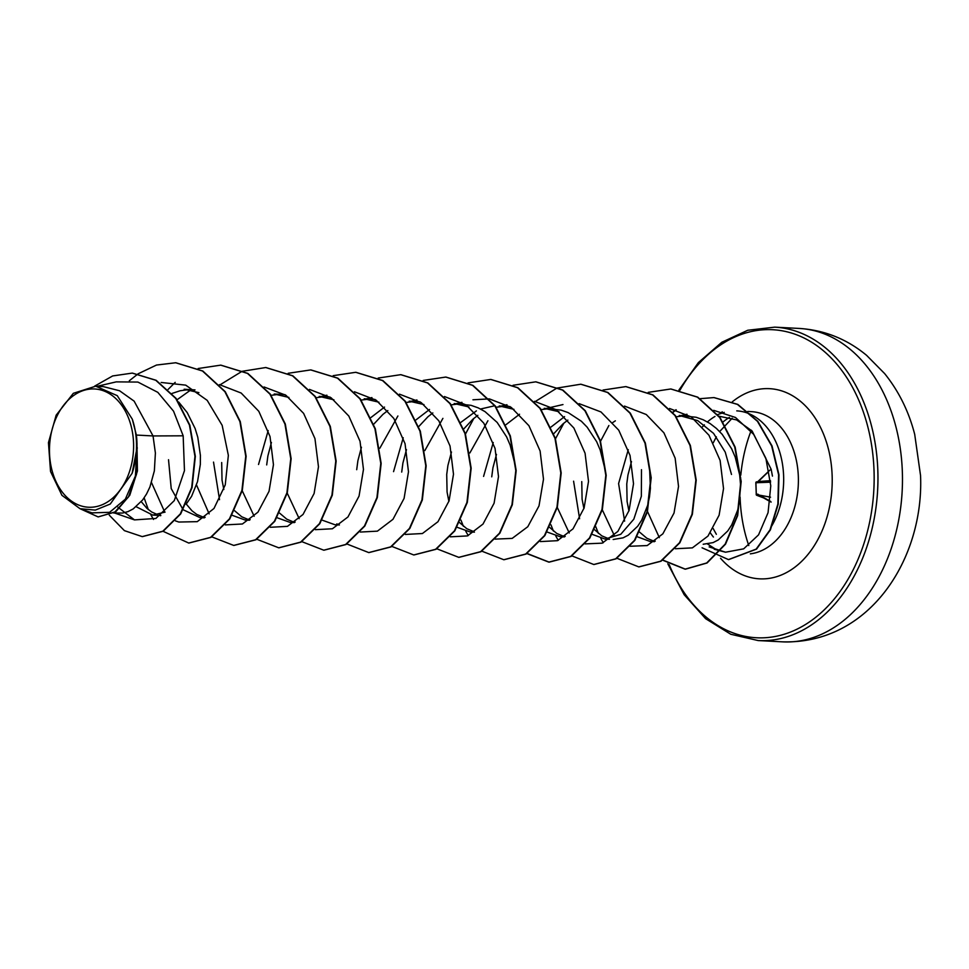 <?xml version="1.0" encoding="UTF-8"?>
<svg xmlns="http://www.w3.org/2000/svg" width="969" height="969" viewBox="0 0 969 969"><rect width="100%" height="100%" fill="white"/><g stroke="black" fill="none" stroke-linecap="round" stroke-linejoin="round"><path stroke-width="1.45" d="M756.268 494.517L755.917 482.659A0.896 0.812 82.2 0 1 756.607 481.823L756.644 481.811A0.896 0.812 82.2 0 0 756.607 481.823A0.896 0.896 0 0 0 755.832 482.719L756.268 494.517A0.896 0.824 -69 0 0 757.068 495.353A0.896 0.799 -105.5 0 1 756.292 494.493L755.917 482.659L757.54 482.296L768.587 471.54M770.767 501.518L757.601 494.142A0.896 0.799 -105.5 0 0 758.376 494.989L758.376 494.989M751.302 430.188A125.546 89.087 -87 0 0 740.8 475.113M740.607 477.378A125.546 89.087 -87 0 0 740.34 481.169M740.098 497.158A125.546 89.087 -87 0 0 740.098 497.327A125.546 89.087 -87 0 0 748.783 545.559M49.504 452.886A59.206 42.018 93 0 1 89.681 389.126A59.206 42.018 93 0 1 133.565 443.305A59.206 42.018 93 0 1 93.387 507.078A59.206 42.018 93 0 1 49.504 452.886M719.046 416.21L736.61 419.928L752.126 431.023L771.167 469.323L772.45 476.118M771.808 525.852A71.306 50.594 -87 0 0 783.63 476.312A71.306 50.594 -87 0 0 736.779 410.868M724.255 412.394A71.306 50.594 -87 0 0 723.007 412.794L717.448 414.647M714.989 416.452A71.306 50.594 -87 0 0 707.443 421.927M704.366 424.822A71.306 50.594 -87 0 0 702.489 426.808M714.238 549.241L725.539 552.209L709.138 546.904M99.177 386.583L103.247 386.595L119.562 390.761L134.134 401.142L153.041 435.941L136.363 435.057A63.663 45.18 93 0 1 136.968 442.966A63.663 45.18 93 0 1 136.968 443.354L137.416 471.007L129.785 495.256L115.844 511.68L98.16 516.925L114.79 512.116L128.465 496.964L136.508 474.289L137.017 443.536M117.952 507.223L134.473 519.893L155.876 518.451L174.275 500.622L184.461 470.655L183.165 435.808L153.041 435.941L155.391 453.02L154.362 470.861L149.929 486.947L146.585 493.924L142.625 499.98L133.201 508.919L127.981 511.62L122.591 513.049L113.736 513.025M178.696 402.05L187.211 412.588L195.12 428.516L197.785 437.249L200.401 455.406L200.329 464.466L197.543 481.593L191.596 496.31L186.121 504.243M195.011 389.901L184.171 389.247L198.911 392.651M172.034 393.438L180.125 390.761L188.24 389.659M285.031 394.674L274.191 394.02L288.919 397.423M271.15 395.316L278.212 394.431M258.529 464.49L268.195 430.587M330.041 397.06L319.201 396.406L333.93 399.809M266.693 464.914L267.892 455.89L271.429 442.47M316.16 397.69L323.271 396.805M375.051 399.446L364.211 398.78L378.952 402.196M361.171 400.076L368.281 399.192M371.018 417.469L384.548 407.077M420.061 401.832L409.209 401.166L423.95 404.57M356.701 469.686L357.9 460.663L361.449 447.242M373.743 424.18L382.949 414.357L387.818 410.553M406.181 402.462L413.278 401.578M393.559 471.637L403.225 437.758M416.028 419.856L429.546 409.463M514.612 462.964L510.178 445.207L506.63 436.922L497.158 422.423L485.009 411.607L478.189 407.864L471.031 405.333L454.219 403.552L468.96 406.956M401.711 472.073L402.91 463.049L406.459 449.628M418.753 426.566L427.959 416.743L432.828 412.939M451.191 404.848L458.301 403.964M461.038 422.242L476.397 410.88M480.588 409.015L493.681 405.999M510.082 406.592L499.229 405.938L513.97 409.342M448.877 501.421L447.072 492.01L446.721 474.459L447.92 465.435L451.469 452.014M463.751 428.952L472.969 419.117L477.838 415.326M496.189 407.234L503.299 406.35M483.579 476.409L493.233 442.518M506.048 424.628L519.566 414.235M604.632 467.736L600.186 449.967L596.65 441.694L587.166 427.196L581.388 421.261L568.209 412.624L561.051 410.105L544.239 408.324L558.956 411.716M491.731 476.845L492.93 467.821L496.479 454.388M541.199 409.621L548.309 408.736M551.058 427.014L564.564 416.622M553.771 433.712L562.989 423.889L567.846 420.098M612.856 422.472L615.363 420.825M624.605 521.14L618.597 483.555L628.275 449.677M703.191 544.251L713.087 542.616L718.308 539.915L727.731 530.976L731.704 524.919L737.651 510.203L739.468 501.857L740.498 484.015L739.65 474.883L735.217 457.126L731.668 448.853L722.196 434.342L716.406 428.419L710.059 423.526L703.24 419.783L696.069 417.251L679.269 415.471L697.68 420.607L713.572 433.385L725.248 452.135L731.498 474.459M628.917 510.942L627.1 501.542L626.761 483.991L627.96 474.967L631.497 461.547M676.229 416.767L683.339 415.883M165.081 512.092L152.775 515.096L136.181 506.726M157.862 514.745L151.709 512.007L146.937 508.374L141.268 501.676M205.162 517.276L199.941 517.591L183.238 509.791M182.984 509.549L171.222 488.618L168.521 459.718M204.035 517.446L196.719 514.394L191.947 510.76L186.266 504.062M250.172 519.663L244.951 519.978L231.785 515.145M219.527 499.689L213.519 462.104M249.045 519.832L241.729 516.78L234.607 510.736M223.839 489.49L222.022 480.079L221.683 462.54M295.182 522.049L289.961 522.364L277.061 517.725M294.055 522.218L286.739 519.154L279.605 513.122M339.404 524.98L334.971 524.75L322.059 520.111M339.065 524.592L336.764 523.926M474.435 532.138L469.989 531.908L457.089 527.269M474.095 531.751L466.779 528.699L459.645 522.654M565.23 536.354L560.009 536.669L547.11 532.029M564.103 536.523L556.787 533.471L549.665 527.427M641.478 469.686L641.345 496.298L633.823 519.178L620.766 534.294L605.019 539.055L591.841 534.222M579.595 518.754L573.587 481.181M649.642 470.122L650.417 488.303L649.448 497.097L647.631 505.443L641.684 520.147L637.711 526.215L628.287 535.154L623.079 537.843L613.171 539.491M609.113 538.897L601.797 535.845L594.663 529.801M583.907 508.568L582.09 499.156L581.751 481.605M655.238 541.114L650.029 541.441L636.851 536.608M654.123 541.283L646.808 538.231L639.673 532.187M183.165 435.808L173.548 411.183L157.826 392.348L137.889 382.065L116.244 381.871L97.239 386.28M80.003 508.701L92.007 512.867L109.582 512.322L125.328 499.192L135.406 476.009L137.101 447.399L132.111 473.332L110.26 504.037L95.313 510.106L80.003 508.701L61.943 495.329L50.545 471.528L48.45 442.639L56.166 415.168L73.329 393.317L95.689 386.195L103.247 386.595M136.363 435.057L132.281 419.153L117.261 395.655L95.689 386.195M142.395 536.62L163.204 531.242L180.694 513.921L192.068 487.577L195.338 456.363L189.815 425.088L176.128 398.441L156.142 380.296L132.426 373.113M109.291 515.193L124.395 530.637L142.213 536.608L162.828 531.218L180.319 513.909L191.692 487.552L194.963 456.338L189.44 425.064L175.752 398.429L155.767 380.272L132.232 373.101L112.658 375.948L94.599 386.159M80.1 508.737L98.16 516.925M137.101 447.399L137.295 448.102M725.539 552.209L743.683 548.842L758.557 534.852L768.054 512.698L770.779 485.82L765.873 458.313L753.64 434.33L735.483 417.482L713.705 410.347M647.486 511.45L659.332 537.638M675.393 548.745L692.375 547.873L707.976 536.075L719.107 515.205L723.54 488.582L720.112 460.42L708.933 435.202L691.272 416.912L669.531 408.47M602.282 509.803L614.237 535.336M630.08 546.262L647.195 545.559L662.832 533.858L674.024 513.049L678.53 486.402L675.139 458.155L663.935 432.84L646.275 414.526L624.52 406.084M557.272 507.417L569.227 532.962M585.07 543.888L602.209 543.161L617.871 531.4L629.075 510.469L633.52 483.725L630.044 455.466L618.743 430.175L600.974 411.946L579.111 403.649M540.375 541.586L557.454 540.678L573.006 528.868L584.101 507.986L588.51 481.375L585.07 453.213L573.866 427.995L556.218 409.73L534.5 401.323M487.916 420.752L469.844 452.983M495.05 539.115L512.165 538.401L527.79 526.724L539.006 505.879L543.5 479.207L540.108 450.985L528.929 425.718L511.269 407.392L489.502 398.937M489.091 398.889L472.945 399.797M442.906 418.366L424.834 450.597M450.367 536.826L467.446 535.918L482.998 524.072L494.093 503.202L498.502 476.591L495.05 448.429L483.858 423.235L466.198 404.957L444.48 396.551M397.896 415.98L379.824 448.223M405.357 534.44L422.411 533.531L437.976 521.71L449.071 500.852L453.492 474.204L450.04 446.019L438.836 420.825L421.2 402.583L399.482 394.165M360.347 532.054L377.413 531.145L392.978 519.311L404.085 498.405L408.482 471.794L405.042 443.657L393.826 418.438L376.19 400.197L354.472 391.779M287.224 493.112L299.179 518.645M315.337 529.668L332.403 528.771L347.956 516.962L359.051 496.08L363.472 469.432L360.032 441.283L348.816 416.052L331.168 397.811L309.462 389.393M242.214 490.726L254.169 516.271M270.327 527.281L287.442 526.361L303.018 514.478L314.113 493.487L318.474 466.767L314.949 438.594L303.636 413.412L285.879 395.231L264.053 386.97M196.525 484.997L209.159 513.885M225.317 524.895L242.407 523.987L257.948 512.165L269.043 491.295L273.452 464.672L270.012 436.498L258.796 411.292L241.16 393.039L219.442 384.62M190.602 390.071L177.085 399.749M151.515 482.61L164.803 512.25M175.425 520.862L178.817 522.037L197.264 521.661L213.992 508.459L225.244 484.888L228.357 455.369L222.155 425.33L207.196 400.354L185.721 385.141L161.169 382.464M707.636 544.057L716.636 549.859M175.886 362.769L202.836 371.03L225.244 391.682L240.288 421.612L246.126 456.29L242.286 490.447L229.786 518.924L210.951 537.383L188.907 543.052M220.908 365.156L247.87 373.428L270.266 394.08L285.31 424.01L291.136 458.688L287.296 492.846L274.784 521.31L255.949 539.781L233.904 545.438M265.918 367.542L292.868 375.802L315.264 396.466L330.308 426.384L336.146 461.062L332.306 495.22L319.806 523.684L300.971 542.155L278.927 547.824M310.904 369.916L337.854 378.176L360.262 398.828L375.318 428.746L381.156 463.424L377.316 497.582L364.816 526.058L345.994 544.53L323.949 550.21M355.914 372.302L382.876 380.563L405.272 401.214L420.328 431.144L426.154 465.823L422.327 499.98L409.826 528.456L390.991 546.928L368.947 552.584M400.936 374.688L427.898 382.961L450.294 403.613L465.338 433.555L471.164 468.221L467.324 502.39L454.824 530.855L435.989 549.314L413.933 554.971M445.958 377.074L472.908 385.347L495.304 405.999L510.348 435.929L516.174 470.607L512.335 504.764L499.834 533.229L480.999 551.7L458.955 557.357M490.944 379.46L517.894 387.721L540.29 408.361L555.346 438.291L561.184 472.957L557.345 507.126L544.857 535.591L526.034 554.074L503.977 559.743M535.942 381.847L562.904 390.095L585.3 410.747L600.356 440.677L606.194 475.343L602.355 509.512L589.867 537.989L571.032 556.46L549.169 562.141L527.051 553.444M580.964 384.233L607.926 392.493L630.322 413.145L645.366 443.075L651.204 477.753L647.365 511.923L634.852 540.387L616.03 558.847L593.973 564.515M625.986 386.619L652.949 394.88L675.345 415.544L690.376 445.474L696.214 480.152L692.363 514.309L679.863 542.773L661.028 561.233L638.983 566.901M670.984 388.993L697.765 397.157L720.064 417.554L735.156 447.145L741.188 481.532L737.675 515.556L725.551 544.13L707.067 562.989L685.422 569.178L662.881 560.082M672.934 412.419L676.229 409.826M714.092 397.593L737.821 404.412L757.819 421.333L772.014 445.922L778.979 474.81L778.252 504.074L770.416 529.837L756.535 549.12L728.652 559.61M129.325 380.744L138.179 373.78M138.228 373.743L156.506 365.047L175.692 362.757L202.473 371.006L224.869 391.658L239.912 421.588L245.751 456.266L241.911 490.423L229.411 518.899L210.576 537.371L188.713 543.04L163.095 531.315M153.526 519.469L150.898 514.914M148.318 509.585L144.139 497.872M168.134 389.393L175.207 382.355M198.148 368.523L220.726 365.143L247.495 373.404L269.891 394.068L284.934 423.998L290.761 458.676L286.921 492.833L274.409 521.298L255.574 539.757L233.711 545.426L211.799 536.874M220.217 384.729L242.044 371.321L265.736 367.53L292.493 375.79L314.889 396.442L329.932 426.372L335.771 461.038L331.931 495.195L319.431 523.66L300.596 542.131L278.745 547.812L256.809 539.261M288.168 373.295L310.71 369.916L337.478 378.152L359.887 398.804L374.942 428.722L380.781 463.4L376.941 497.557L364.453 526.034L345.618 544.517L323.755 550.198L301.819 541.647M333.179 375.669L355.72 372.302L382.501 380.551L404.897 401.19L419.952 431.12L425.791 465.798L421.951 499.956L409.451 528.432L390.616 546.904L368.753 552.584L346.648 543.888M378.189 378.055L400.754 374.676L427.523 382.937L449.919 403.601L464.963 433.531L470.789 468.209L466.949 502.366L454.449 530.83L435.614 549.29L413.751 554.958L391.839 546.419M423.199 380.442L445.764 377.062L472.533 385.323L494.929 405.987L509.973 435.917L515.799 470.583L511.959 504.74L499.459 533.204L480.624 551.676L458.761 557.345L436.837 548.793M468.015 382.9L490.75 379.448L517.519 387.697L539.915 408.349L554.971 438.267L560.809 472.945L556.981 507.102L544.481 535.578L525.658 554.05L503.795 559.731L481.847 551.179M468.233 535.591L465.786 531.278M463.376 526.264L460.929 520.05M465.495 434.027L473.853 418.366M513.025 385.287L535.76 381.834L562.529 390.083L584.925 410.723L599.981 440.653L605.819 475.331L601.979 509.488L589.491 537.965L570.656 556.436L548.793 562.117L526.857 553.565M534.9 401.76L556.884 388.097L580.782 384.221L607.551 392.469L629.947 413.133L644.991 443.063L650.829 477.741L646.989 511.898L634.477 540.363L615.654 558.834L593.779 564.503L571.686 555.806M558.253 540.363L555.806 536.051M553.396 531.036L550.949 524.81M555.503 438.787L563.873 423.138M603.033 390.047L625.804 386.607L652.573 394.868L674.969 415.519L690.013 445.461L695.839 480.127L691.987 514.285L679.487 542.749L660.652 561.208L638.789 566.889L616.696 558.192M603.263 542.749L600.816 538.437M598.406 533.422L595.79 526.724M600.308 441.67L608.883 425.524M648.237 392.36L670.79 388.981L697.389 397.133L719.688 417.53L734.781 447.133L740.813 481.508L737.3 515.532L725.175 544.106L706.692 562.977L685.047 569.154L662.687 560.203M672.765 412.225L675.938 409.754M699.921 398.695L713.911 397.581L737.445 404.4L757.443 421.309L771.651 445.91L778.604 474.786L777.877 504.062L770.04 529.813L756.159 549.108L728.458 559.597L702.089 547.8M132.281 419.153A63.336 44.937 93 0 1 132.111 473.332M771.106 502.124L758.267 494.917A0.896 0.775 -59.3 0 0 758.461 495.002L770.113 501.591M756.232 481.981A0.896 0.836 -92.3 0 0 755.893 482.671M757.54 482.296A0.896 0.727 -135.9 0 1 757.71 481.726L757.71 481.726A0.896 0.727 -135.9 0 1 758.037 481.545M757.758 481.678A0.896 0.812 82.2 0 0 757.237 482.477M758.267 494.917A0.896 0.775 -59.3 0 1 757.915 494.19M902.369 472.46A156.93 111.35 -87 0 0 799.268 328.443C824.462 330.078 846.906 339.041 866.601 355.344L884.624 373.574C898.772 391.173 908.789 411.425 914.7 434.342L920.55 475.561C924.111 557.744 870.441 644.312 782.673 641.853A156.93 111.35 -87 0 0 902.369 472.46M799.268 328.443L774.752 327.147A156.93 111.35 93 0 1 877.853 471.164A156.93 111.35 93 0 1 758.146 640.557L782.673 641.853M679.947 390.241A154.241 109.449 93 0 1 799.28 335.855A154.241 109.449 93 0 1 874.05 471.273A154.241 109.449 93 0 1 794.786 630.225A154.241 109.449 93 0 1 669.167 564.552M747.741 411.45L751.496 411.655A71.306 50.594 93 0 1 798.347 477.087A71.306 50.594 93 0 1 750.345 553.844M713.426 537.056A71.306 50.594 93 0 1 710.374 532.914M732.261 401.869A95.216 67.564 93 0 1 832.153 476.045A95.216 67.564 93 0 1 794.205 567.689A95.216 67.564 93 0 1 720.573 558.289M722.886 422.096A71.306 50.594 93 0 1 729.403 417.421M720.754 413.545A95.216 67.564 93 0 1 722.196 411.801M770.549 497.194L759.623 495.207M762.627 497.485L757.068 495.353M756.292 494.529L760.011 495.958M770.573 482.174L755.917 482.756M758.061 481.763L770.5 481.254M770.452 480.757L758.194 481.617M758.279 481.532L770.452 480.672M762.954 497.666L756.777 495.304A0.896 0.896 0 0 1 756.195 494.517L756.292 494.493M774.752 327.147L747.741 330.259L721.784 342.287L698.383 362.588L678.93 390.022M713.172 528.553L716.357 534.307M152.775 515.096L160.842 515.52M199.941 517.591L204.386 517.834M244.951 519.978L249.396 520.22M289.961 522.364L294.394 522.606M560.009 536.669L564.455 536.911M605.019 539.055L609.453 539.285M650.029 541.441L654.463 541.671M686.985 414.26L681.292 415.58M562.965 404.558L546.274 408.433M506.957 404.727L501.264 406.047M461.947 402.341L456.254 403.661M416.936 399.955L411.244 401.275M371.939 397.569L366.234 398.889M326.916 395.195L321.236 396.503M160.563 515.726L159.849 515.472M134.473 519.893L114.851 513.086M732.201 418.22L719.664 431.544M716.357 436.813L713.305 442.712M667.798 563.776L684.162 594.7L705.614 618.682L730.796 634.271L758.146 640.557M759.587 495.183L770.549 497.17M769.98 470.038L757.71 481.726"/></g></svg>
